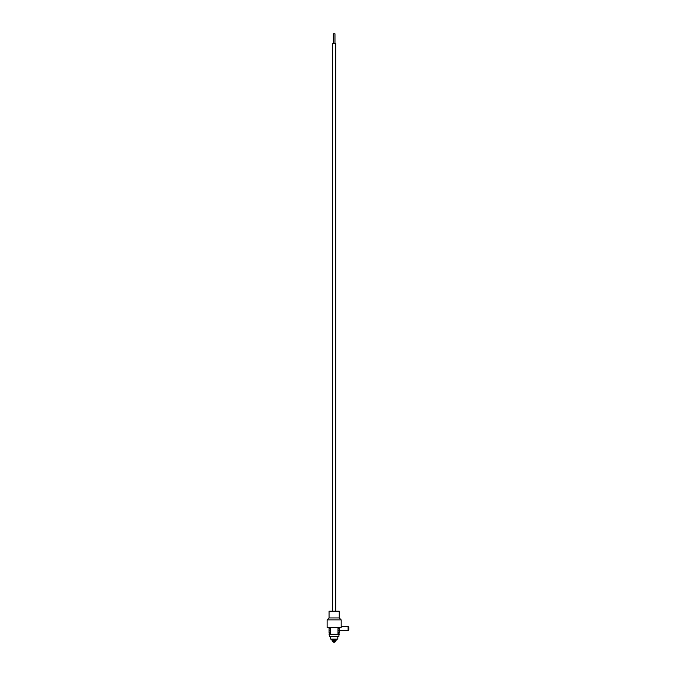 <?xml version="1.0" encoding="UTF-8"?>
<svg xmlns="http://www.w3.org/2000/svg" width="676" height="676" viewBox="0 0 676 676"><rect width="100%" height="100%" fill="white"/><g stroke="black" fill="none" stroke-linecap="round" stroke-linejoin="round"><path stroke-width="1.01" d="M338.769 633.539L339.251 634.308L330.302 634.308L329.051 633.057L329.051 628.536L330.302 628.536L330.302 634.308L329.051 634.308L329.533 633.539M329.051 627.573L329.051 628.536M339.251 630.843L339.251 633.057L338 634.308L338 628.536L339.251 628.536L339.251 630.843L338 630.843M339.251 628.536L339.251 627.573M329.051 630.843L330.302 630.843M329.389 634.308L329.389 636.429L338.913 636.429L338.913 634.308M348.106 630.649L348.875 629.88L348.875 627.184L348.106 626.415L348.106 630.649L339.251 630.649M334.147 642.2L334.823 642.2L334.147 642.2M335.786 641.237L332.516 641.237L332.322 640.468L335.98 640.468L334.823 642.2M331.358 639.893L336.944 639.893L331.358 639.893L331.358 639.124L337.611 639.124L336.944 639.124L336.944 639.893M332.127 640.273L336.361 640.079L332.322 640.468M335.786 611.214L335.786 43.425L332.516 43.425L332.516 611.214M334.966 43.425L334.966 33.8L333.336 33.8L333.336 43.425M339.251 617.948L329.051 617.948L329.051 611.214L339.251 611.214L339.251 617.948L341.177 619.875L341.177 627.573L327.125 627.573L327.125 619.875L341.177 619.875M329.051 617.948L327.125 619.875M337.611 639.124L330.682 639.124M339.251 632.381L338 632.381M330.302 632.381L329.051 632.381M341.177 626.415L348.106 626.415M332.516 641.237L333.479 642.2M337.806 638.93L337.806 636.429M330.496 638.93L330.496 636.429"/></g></svg>
